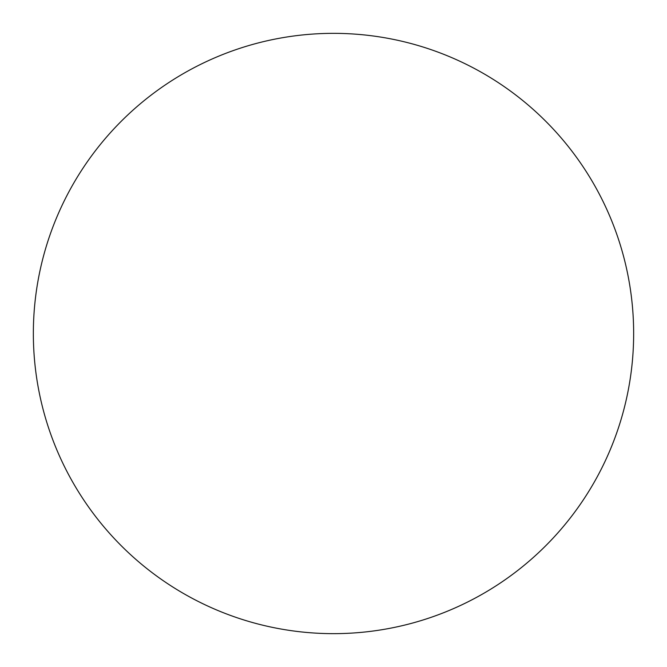<?xml version="1.0" encoding="UTF-8"?>
<svg xmlns="http://www.w3.org/2000/svg" width="667" height="667" viewBox="0 0 667 667"><rect width="100%" height="100%" fill="white"/><g stroke="black" fill="none" stroke-linecap="round" stroke-linejoin="round"><path stroke-width="1" d="M33.35 333.5A300.15 300.15 0 0 1 333.5 33.35A300.15 300.15 0 0 1 633.65 333.5A300.15 300.15 0 0 1 333.5 633.65A300.15 300.15 0 0 1 33.35 333.5C33.35 353.21 35.276 372.728 39.12 392.054C42.963 411.389 48.658 430.157 56.195 448.366C63.74 466.567 72.986 483.867 83.934 500.258C94.881 516.642 107.329 531.799 121.261 545.739C135.201 559.671 150.358 572.119 166.742 583.066C183.133 594.014 200.434 603.26 218.634 610.805C236.843 618.342 255.611 624.037 274.946 627.88C294.272 631.724 313.79 633.65 333.5 633.65C353.21 633.65 372.728 631.724 392.054 627.88C411.389 624.037 430.157 618.342 448.366 610.805C466.567 603.26 483.867 594.014 500.258 583.066C516.642 572.119 531.799 559.671 545.739 545.739C559.671 531.799 572.119 516.642 583.066 500.258C594.014 483.867 603.26 466.567 610.805 448.366C618.342 430.157 624.037 411.389 627.88 392.054C631.724 372.728 633.65 353.21 633.65 333.5C633.65 313.79 631.724 294.272 627.88 274.946C624.037 255.611 618.342 236.843 610.805 218.634C603.26 200.434 594.014 183.133 583.066 166.742C572.119 150.358 559.671 135.201 545.739 121.261C531.799 107.329 516.642 94.881 500.258 83.934C483.867 72.986 466.567 63.74 448.366 56.195C430.157 48.658 411.389 42.963 392.054 39.12C372.728 35.276 353.21 33.35 333.5 33.35C313.79 33.35 294.272 35.276 274.946 39.12C255.611 42.963 236.843 48.658 218.634 56.195C200.434 63.74 183.133 72.986 166.742 83.934C150.358 94.881 135.201 107.329 121.261 121.261C107.329 135.201 94.881 150.358 83.934 166.742C72.986 183.133 63.74 200.434 56.195 218.634C48.658 236.843 42.963 255.611 39.12 274.946C35.276 294.272 33.35 313.79 33.35 333.5M583.066 166.742C572.119 150.358 559.671 135.201 545.739 121.261C531.799 107.329 516.642 94.881 500.258 83.934M166.742 83.934C150.358 94.881 135.201 107.329 121.261 121.261C107.329 135.201 94.881 150.358 83.934 166.742M83.934 500.258C94.881 516.642 107.329 531.799 121.261 545.739C135.201 559.671 150.358 572.119 166.742 583.066M500.258 583.066C516.642 572.119 531.799 559.671 545.739 545.739C559.671 531.799 572.119 516.642 583.066 500.258"/></g></svg>
